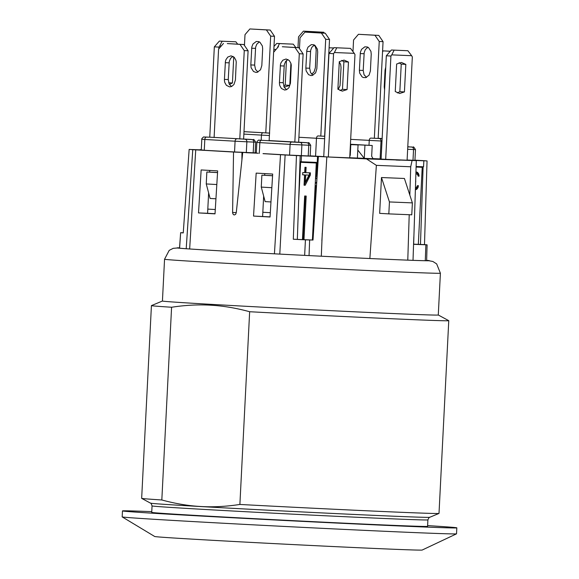 <?xml version="1.0" encoding="UTF-8"?>
<svg xmlns="http://www.w3.org/2000/svg" width="579" height="579" viewBox="0 0 579 579"><rect width="100%" height="100%" fill="white"/><g stroke="black" fill="none" stroke-linecap="round" stroke-linejoin="round"><path stroke-width="0.87" d="M323.741 156.706L318.001 156.475L318.385 156.496L313.007 240.039L297.331 239.395L300.19 155.729L296.455 155.577A123.79 0.999 -177.1 0 1 285.121 154.984L263.04 153.659M318.001 156.475L316.575 184.672M423.111 166.766L420.463 244.439L424.487 244.606A125.18 1.006 -177.1 0 1 427.092 244.83L413.645 244.309L416.308 160.644L407.102 160.122L423.85 160.81L423.553 166.781L416.113 166.477M371.544 158.668L349.745 157.741M328.973 53.427L323.741 156.714L328.329 156.981L333.562 53.688L328.973 53.427L334.018 47.666L350.534 48.383L334.018 47.666M340.018 90.585L342.486 89.311L343.883 61.779L341.748 60.397M420.463 244.439L413.652 244.164M221.265 46.009L219.745 45.944L218.92 47.109L218.833 48.846M233.757 56.894L232.432 82.992L229.4 84.418M290.904 63.335L289.789 85.345L285.013 86.908L284 86.77M381.098 159.066L385.686 159.326L390.919 56.04L386.331 55.772L381.098 159.066M209.757 137.201L214.331 46.848L218.92 47.109M273.838 49.316L276.053 49.447M328.329 156.981L349.738 157.857L354.97 54.564L354.268 53.34L334.387 52.523L336.768 47.818M416.308 160.644L366.507 158.899L318.385 156.496M390.919 56.04L391.744 54.875L411.626 55.693L412.335 56.916L407.102 160.209L385.686 159.326M373.209 159.116L377.081 159.247M359.45 158.422L355.586 158.154M396.152 160.057L400.024 160.188M382.393 159.363L378.528 159.095M404.431 91.923L399.648 93.487L395.247 91.547L396.644 64.016L401.428 62.452L405.828 64.392L404.431 91.923L399.843 91.663L401.24 64.131L405.828 64.392M214.331 46.848L219.376 41.087L222.126 41.239L219.745 45.944M333.562 53.688L334.387 52.523M347.074 89.571L342.29 91.135L337.89 89.195L339.287 61.663L344.064 60.1L348.464 62.04L347.074 89.571L342.486 89.311M283.696 85.989L285.208 85.084L286.446 60.534M285.208 85.084L289.789 85.345M273.983 46.436L276.74 43.432L279.491 43.591L277.203 48.1M279.491 43.591L293.256 44.156L295.782 47.507M276.74 43.432L293.256 44.156M228.647 82.775L232.432 82.992M222.126 41.239L235.892 41.804L237.679 44.178M219.376 41.087L235.892 41.804M343.883 61.779L348.464 62.04M354.268 53.34L350.534 48.383M397.375 92.93L399.843 91.663M401.24 64.131L399.112 62.749M411.626 55.693L407.891 50.735L391.375 50.011L386.331 55.772M407.891 50.735L391.375 50.011M391.744 54.875L394.125 50.17M242.71 152.567L236.261 212.688L235.617 214.346L234.278 214.968L233.272 214.498L232.592 212.898L233.54 152.038L241.95 152.386L189.152 149.418L183.254 232.917A125.18 1.006 -177.1 0 1 180.641 232.686L179.519 248.196M300.19 155.729L263.047 153.594M427.092 244.83L426.629 260.716M313.007 240.039L305.43 239.844A125.18 1.006 -177.1 0 1 293.307 239.228L297.331 239.395M179.599 248.203L180.641 232.686L183.261 232.772M201.282 149.773L199.893 149.693L201.282 149.657M414.948 160.151L423.437 160.658A123.79 0.999 -177.1 0 1 427.049 160.926L414.94 160.289M233.54 152.038L192.764 149.686A123.79 0.999 -177.1 0 1 189.152 149.418M253.537 216.076L256.171 173.107L272.68 174.047L270.046 217.016L253.537 216.076L270.053 216.872M264.791 173.599L264.704 175.271M263.655 196.049L262.62 216.445M232.592 212.479L236.268 212.623M241.95 152.386L241.913 159.992M215.026 213.716L207.593 213.289L208.628 192.887M209.678 172.115L209.764 170.443M201.145 169.944L217.653 170.892L215.019 213.861L198.51 212.913L201.145 169.944M207.593 213.289L198.51 212.913M293.307 239.228L296.455 155.577M326.824 156.981L321.873 240.546M412.024 160.759L410.728 166.766L376.372 165.355L366.507 158.899M427.049 160.926L424.487 244.606M388.827 213.883L411.77 214.823L412.378 202.882L404.417 178.477L381.474 177.536L389.435 201.941L388.827 213.883L379.658 213.354L381.474 177.536M412.378 202.882L389.435 201.941M410.728 166.766L409.831 195.087M409.215 214.722L407.782 260.145M369.865 258.524L376.372 165.355M322.257 233.127L321.309 256.207M413.826 236.883L413.015 260.34M122.473 510.91L122.169 516.881A167.396 1.346 2.9 0 0 122.183 516.902A167.396 1.346 2.9 0 0 233.561 523.792A167.396 1.346 2.9 0 0 417.749 532.716A167.396 1.346 2.9 0 0 456.513 533.838A167.396 1.346 2.9 0 0 456.527 533.816L456.831 527.845A167.396 1.346 -177.1 0 1 289.58 520.724A167.396 1.346 -177.1 0 1 122.473 510.91A167.396 1.346 -177.1 0 1 151.763 511.633M427.613 525.602A167.396 1.346 -177.1 0 1 456.831 527.845M427.903 519.884A138.099 1.115 2.9 0 1 395.906 518.979A138.099 1.115 2.9 0 1 242.977 511.568A138.099 1.115 2.9 0 1 152.053 505.916L151.727 512.393A138.099 1.115 2.9 0 0 242.652 518.039A138.099 1.115 2.9 0 0 395.58 525.457A138.099 1.115 2.9 0 0 427.577 526.362L427.903 519.884C428.822 517.807 429.43 516.946 429.719 517.3A139.8 1.122 -177.1 0 1 397.346 516.359A139.8 1.122 -177.1 0 1 200.696 506.545A139.8 1.122 -177.1 0 1 150.511 503.151L141.681 498.374A148.861 1.194 -177.1 0 1 141.66 498.353L151.423 305.625A148.861 1.194 2.9 0 0 171.587 307.246C185.352 305.14 198.438 304.46 210.836 305.205C223.233 305.886 236.174 308.057 249.65 311.726L239.887 504.454C226.114 506.56 213.036 507.24 200.638 506.495C188.24 505.822 175.299 503.643 161.823 499.974L171.587 307.246M456.513 533.838L422.171 550.05A133.915 1.078 -177.1 0 1 391.158 549.153A133.915 1.078 -177.1 0 1 243.81 542.016A133.915 1.078 -177.1 0 1 154.709 536.501L122.183 516.902M426.643 260.369A125.549 1.013 -177.1 0 1 428.467 260.637A125.549 1.013 -177.1 0 1 399.38 259.812A125.549 1.013 -177.1 0 1 260.355 253.066A125.549 1.013 -177.1 0 1 177.695 247.935A125.549 1.013 -177.1 0 1 179.541 247.855M212.023 304.402A138.099 1.115 -177.1 0 1 162.431 301.029L164.552 259.24A138.099 1.115 2.9 0 0 214.143 262.605A138.099 1.115 2.9 0 0 360.927 270.19A138.099 1.115 2.9 0 0 440.402 273.208L438.281 315.005A138.099 1.115 -177.1 0 1 358.814 311.987A138.099 1.115 -177.1 0 1 212.023 304.402M249.65 311.726A148.861 1.194 2.9 0 0 448.768 320.686A148.861 1.194 2.9 0 0 448.747 320.665L438.281 314.998M162.431 301.022L151.445 305.603A148.861 1.194 2.9 0 0 151.423 305.625M161.823 499.974A148.861 1.194 -177.1 0 1 141.681 498.374M429.719 517.3L438.983 513.435A148.861 1.194 -177.1 0 1 438.983 513.435A148.861 1.194 -177.1 0 1 239.887 504.454M320.513 32.938L319.926 32.091L303.418 31.143L298.532 36.853L297.982 47.637M314.231 45.111L315.345 46.711L316.192 49.816L315.36 67.757L314.064 71.955L311.647 74.17M320.802 136.065L325.702 39.285L321.417 33.054L304.909 32.106L300.023 37.816L299.473 48.614M316.851 68.72L315.555 72.925L312.269 75.451L310.988 75.567L308.549 74.662L306.146 70.927L305.85 68.09L306.834 50.163L307.992 47.167L311.278 44.641L313.825 44.793L314.998 45.43L317.401 49.164L317.697 52.001L316.851 68.72M239.793 139.025L244.266 50.605L239.988 44.373L227.301 43.577L243.81 44.525L248.094 50.764L243.614 139.206M232.953 56.358L230.58 58.349L229.248 61.504L228.242 79.562L229.27 84.201L231.557 86.524M379.238 41.485L374.953 35.247L358.444 34.299L378.782 35.406L383.059 41.637L379.238 41.485L374.338 138.265M378.159 138.446L383.059 41.637M367.918 47.239L365.349 49.519L364.198 52.508L363.207 70.443L364.068 74.763L366.521 77.398M333.685 48.028L329.104 47.767L333.736 47.97M339.272 61.91L340.676 64.53L341.045 67.613L340.032 85.67L338.194 89.456M303.418 31.143L323.755 32.25L324.378 33.162M304.909 32.106L325.246 33.213L329.523 39.444L324.624 136.253M314.383 45.046L311.813 47.326L310.662 50.315L309.671 68.242L310.539 72.57L312.986 75.205M294.82 142.188L299.3 53.76L295.015 47.529L282.328 46.74L298.836 47.688L303.121 53.919L298.641 142.369M287.98 59.514L285.606 61.504L284.275 64.667L283.269 82.717L284.296 87.357L286.583 89.68M265.775 132.909L270.675 36.13L266.391 29.898L249.882 28.95L244.997 34.66L244.447 45.459M261.824 65.565L260.528 69.762L257.242 72.288L255.961 72.411L253.522 71.507L251.12 67.772L250.823 64.935L251.807 47L252.965 44.011L256.251 41.485L258.799 41.63L259.971 42.274L262.374 46.002L262.671 48.846L261.824 65.565M358.444 34.299L353.559 40.009L352.973 51.618M370.386 70.913L369.091 75.118L365.805 77.644L363.257 77.499L362.085 76.855L359.682 73.128L359.385 70.283L360.37 52.356L361.528 49.367L364.813 46.834L367.361 46.986L368.534 47.623L370.936 51.357L371.233 54.194L370.386 70.913M390.224 51.27L383.284 50.872L382.553 51.726M384.601 89.984L384.217 86.857L385.064 70.139L385.759 67.077M207.868 209.106L207.716 210.886M262.88 212.261L262.743 214.042M317.676 162.938L299.965 162.207M316.51 185.664L315.15 185.606M256.302 153.044L246.459 152.718M201.275 149.896L192.351 149.534L203.207 150.07M255.679 142.13C252.473 137.295 254.637 140.654 251.279 139.481L251.279 139.481A2.388 1.534 -86.7 0 0 251.264 139.474L243.621 139.04L252.024 139.582A2.388 1.838 92.3 0 1 253.74 142.079L255.679 142.13L255.129 152.878L234.538 151.951L246.459 152.639M256.316 152.776L255.144 152.711M323.755 32.25L319.926 32.091M249.882 28.95L270.219 30.057L274.497 36.289L273.693 52.197M259.356 41.883L256.786 44.17L255.636 47.16L254.644 65.087L255.513 69.415L257.959 72.049M270.675 36.13L274.497 36.289M266.391 29.898L270.219 30.057M223.48 43.425L218.587 49.128L214.107 137.556M224.413 79.403L225.426 61.352L225.94 59.666L227.822 57.024L231.057 55.837L234.292 57.393L235.899 60.238L236.239 61.967L235.421 80.04L233.923 84.534L231.607 86.495L229.624 86.886L226.389 85.33L224.782 82.486L224.442 80.756L224.413 79.403L228.242 79.562M244.266 50.605L248.094 50.764M239.988 44.373L243.81 44.525M216.814 184.542L206.247 183.941L206.848 171.999L217.552 172.614M206.247 183.941L210.105 198.452L215.945 198.792M217.552 172.535L206.848 171.999M243.621 139.061L212.565 137.317A2.388 1.838 -87.7 0 0 212.544 137.317M207.999 137.209L207.535 137.18M249.73 139.459L250.193 139.481M269.676 133.098L243.998 131.657M207.803 209.099L215.287 209.533M247.371 152.755L258.234 153.225M256.302 153.059L247.378 152.69M262.83 212.261L270.313 212.688M299.98 161.7L301.181 161.765L301.485 155.794L323.357 156.692M308.223 155.983L308.766 145.235L310.706 145.293L310.163 156.033L289.565 155.114L301.485 155.794M270.972 201.948L265.131 201.615L261.274 187.097L261.874 175.155L272.579 175.77M261.874 175.155L272.579 175.69M325.702 39.285L329.523 39.444M321.417 33.054L325.246 33.213M278.506 46.581L273.614 52.291L269.134 140.719M279.44 82.565L280.453 64.508L280.967 62.822L282.849 60.18L286.084 58.993L289.319 60.549L290.926 63.393L291.266 65.13L290.448 83.195L288.95 87.69L286.634 89.658L284.651 90.049L281.416 88.486L279.809 85.641L279.469 83.912L279.44 82.565L283.269 82.717M299.3 53.76L303.121 53.919M295.015 47.529L298.836 47.688M378.782 35.406L374.953 35.247M383.284 50.872L390.275 51.213M317.002 176.175L315.635 176.103L312.392 240.01M308.976 175.09L305.357 182.204L305.726 174.959L308.976 175.09L305.726 174.959M304.807 174.909L304.445 182.146L305.357 182.204M316.547 176.154L317.212 163.025L317.668 163.039M314.44 217.762L316.062 185.707L316.503 185.729M317.212 163.025L299.965 162.286M305.271 196.02L303.063 239.626M309.512 172.824L309.396 175.097L304.062 185.186M305.198 167.302L304.923 172.622L310.431 172.86L310.315 175.148L305.205 185.251L304.286 185.2M305.205 185.251L304.062 185.2L304.583 174.916L302.665 174.822L302.781 172.549L304.699 172.629L304.967 167.288L306.11 167.338L305.842 172.672M302.455 239.605L304.663 195.999L306.19 196.057L303.982 239.67M309.396 175.097L310.315 175.148M304.583 174.916L302.665 174.836M300.617 162.323L298.598 202.201M316.3 162.967L315.635 176.103M315.15 185.656L316.062 185.707M417.495 185.649L416.388 188.645L415.367 189.427M415.939 171.941L417.177 173.02L418.038 174.967L418.132 176.117L417.64 174.583L416.337 173.765M415.939 171.84L417.372 172.281L416.453 172.224M417.372 172.281L418.096 173.07L417.177 173.02M418.096 173.07L418.631 173.859L417.712 173.809M418.631 173.859L418.957 175.017L418.038 174.967M418.957 175.017L419.087 176.168L418.176 176.117M419.087 176.168L418.132 176.132M415.671 180.228L415.744 181.763M415.418 187.857L416.41 187.516L417.459 185.649L418.414 185.685L418.147 187.205L417.227 187.155M418.147 187.205L417.307 188.696L416.388 188.645M417.307 188.696L416.504 189.427L415.584 189.376M416.504 189.427L415.36 189.702M416.098 167.056L422.221 167.309L418.32 244.352M422.221 167.309L416.098 166.962M407.782 146.762L409.99 146.928L407.775 146.842M409.534 146.914L409.99 146.928M378.167 138.309L382.14 138.511M382.14 138.605L370.893 138.106A2.388 1.534 93.3 0 0 369.243 140.429L368.997 145.315M316.887 178.535L315.743 178.484L315.859 176.117M423.85 160.81L414.94 160.296M271.848 187.705L261.274 187.097M415.483 149.585C412.277 144.75 414.441 148.108 411.083 146.928L411.083 146.928A2.388 1.534 -86.7 0 0 411.068 146.928L411.828 147.037A2.388 1.838 92.3 0 1 413.544 149.527L415.483 149.585L414.933 160.332L407.109 160.036M381.105 158.972L373.014 158.595M323.364 156.583L310.17 155.867M371.544 158.639L373.071 158.697L371.66 156.25L372.21 145.503L350.425 144.417M324.776 136.26L318.124 135.942A2.388 1.534 93.3 0 0 316.474 138.265L298.902 137.259M315.251 183.681L316.706 181.98M301.181 161.765L317.241 162.424L317.545 156.453M298.648 142.224L269.148 140.574M263.025 140.364L262.562 140.335M304.757 142.615L305.22 142.637M350.411 144.605L350.794 144.627L350.252 155.367L349.868 155.346M350.433 144.251L372.21 145.503M350.418 144.482L358.061 144.924L350.794 144.627M364.944 145.206L364.278 158.342L357.8 150.062M364.278 158.342L357.395 158.06L358.061 144.924M349.839 155.954L350.252 155.367M192.764 149.686L186.206 248.731M195.738 149.874L189.659 248.97M274.432 253.819L280.511 154.738M285.121 154.984L279.795 254.094M305.43 239.844L304.648 255.375M309.642 240.046L309.048 255.6M425.876 244.808L425.276 260.702M440.402 273.208L436.667 263.908L432.868 261.476L426.643 260.333A126.142 1.013 -177.1 0 1 303.012 255.296A126.142 1.013 -177.1 0 1 179.541 247.826L173.237 248.326L169.206 250.36L164.552 259.24M250.823 64.935L254.644 65.087M251.67 48.216L255.491 48.368M225.26 62.684L229.089 62.843M269.524 133.112L243.991 131.686M252.024 139.582L214.121 137.389M253.197 152.827L253.74 142.079L246.857 141.797A2.388 1.838 -87.7 0 0 245.141 139.3M212.587 137.317A2.388 1.838 -87.7 0 0 212.565 137.317L205.683 137.035A2.388 1.838 -87.7 0 0 205.683 137.035L203.946 137.006C203.909 136.246 201.043 139.228 201.81 139.264L201.268 150.012M206.464 137.143A2.388 1.534 93.3 0 0 204.814 139.467L201.81 139.264M204.271 150.214L204.814 139.467L235.081 141.204L234.538 151.951M236.731 138.88A2.388 1.534 93.3 0 0 235.081 141.204L246.857 141.797L246.314 152.545M269.401 135.522L261.447 135.11A2.388 1.534 -86.7 0 1 263.098 132.779M261.187 140.212L261.447 135.11L243.875 134.096M259.298 153.377L259.841 142.629L290.108 144.366L289.565 155.114M305.85 68.09L309.671 68.242M306.696 51.372L310.518 51.531M280.287 65.847L284.115 65.999M359.385 70.283L363.207 70.443M364.053 53.724L360.232 53.565M385.607 70.16L385.064 70.139M384.76 86.879L384.217 86.857M350.679 139.365L382.01 141.059M382.133 138.642L370.893 138.099M411.828 147.037L407.775 146.871M412.993 160.274L413.544 149.527L407.652 149.288M380.114 158.928L381.018 141.015A2.388 1.838 -87.7 0 0 379.303 138.526M324.776 136.282L318.124 135.942M261.491 140.299L258.972 140.169C258.936 139.401 256.07 142.383 256.837 142.427L259.841 142.629A2.388 1.534 -86.7 0 1 261.491 140.299L291.758 142.036A2.388 1.534 93.3 0 0 290.108 144.366L308.766 145.235A2.388 1.838 -87.7 0 0 307.051 142.738L291.758 142.036M310.706 145.293C307.5 140.451 309.664 143.809 306.305 142.637A2.388 1.534 93.3 0 0 306.291 142.637L298.648 142.195L307.051 142.738M301.341 155.7L301.883 144.953A2.388 1.838 -87.7 0 0 300.168 142.456M324.653 138.692L316.474 138.265L315.569 156.178M439.005 513.414L448.768 320.686M152.053 505.916C151.351 503.752 150.837 502.833 150.511 503.151M256.837 142.427L256.294 153.167"/></g></svg>
